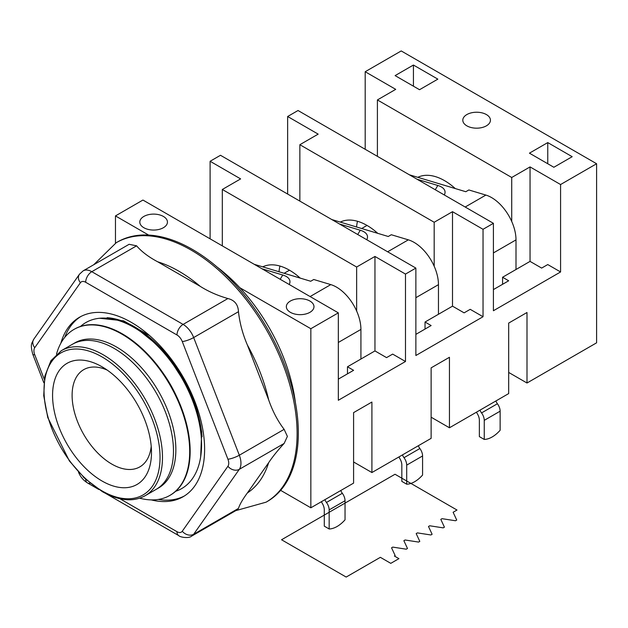 <?xml version="1.0" encoding="UTF-8"?>
<svg xmlns="http://www.w3.org/2000/svg" width="628" height="628" viewBox="0 0 628 628"><rect width="100%" height="100%" fill="white"/><g stroke="black" fill="none" stroke-linecap="round" stroke-linejoin="round"><path stroke-width="0.94" d="M290.395 312.328A13.816 7.976 180 0 1 286.344 306.684A13.816 7.976 180 0 1 294.877 299.313A13.816 7.976 180 0 1 309.934 301.048A13.816 7.976 180 0 1 313.976 306.684A13.816 7.976 180 0 1 305.451 314.055A13.816 7.976 180 0 1 290.395 312.328M143.851 227.721A13.816 7.976 180 0 1 139.809 222.084A13.816 7.976 180 0 1 148.334 214.713A13.816 7.976 180 0 1 163.39 216.44A13.816 7.976 180 0 1 167.441 222.084A13.816 7.976 180 0 1 158.908 229.448A13.816 7.976 180 0 1 143.851 227.721M466.855 125.843A13.816 7.976 180 0 1 462.805 120.207A13.816 7.976 180 0 1 471.338 112.836A13.816 7.976 180 0 1 486.394 114.563A13.816 7.976 180 0 1 490.437 120.207A13.816 7.976 180 0 1 481.911 127.57A13.816 7.976 180 0 1 466.855 125.843M145.131 495.728L156.121 489.385A83.76 48.356 -120 0 0 173.469 451.045A83.76 48.356 -120 0 1 156.121 489.385L158.515 488.003A83.76 48.356 -120 0 0 175.856 449.664A83.76 48.356 -120 0 0 139.298 365.37A83.76 48.356 -120 0 0 74.756 342.927L61.371 350.659A83.76 48.356 -120 0 1 103.251 354.804A83.76 48.356 -120 0 1 162.479 457.388A83.76 48.356 -120 0 1 145.131 495.728C133.254 502.274 119.006 500.916 102.388 491.669L85.133 478.74L69.41 460.999L47.767 417.557L43.732 395.64L44.824 376.148L50.907 360.739L61.371 350.659M173.469 451.045A83.76 48.356 -120 0 0 136.904 366.752A83.76 48.356 -120 0 0 72.361 344.309A83.76 48.356 -120 0 1 136.904 366.752A83.76 48.356 -120 0 1 173.469 451.045M139.644 498.185A95.849 55.335 -120 0 0 169.843 495.421A95.849 55.335 -120 0 0 189.695 451.54A95.849 55.335 -120 0 0 147.855 355.087A95.849 55.335 -120 0 0 73.994 329.41A95.849 55.335 -120 0 0 56.504 354.176M170.078 495.288A95.849 55.335 -120 0 0 170.306 495.154A95.849 55.335 -120 0 0 190.158 451.273A95.849 55.335 -120 0 0 148.326 354.82A95.849 55.335 -120 0 0 74.465 329.143A95.849 55.335 -120 0 0 74.23 329.276M176.225 395.687A83.76 48.356 -120 0 0 163.555 373.746M175.667 491.277A95.849 55.335 -120 0 0 181.704 488.576A95.849 55.335 -120 0 0 201.557 444.695A95.849 55.335 -120 0 0 159.716 348.242A95.849 55.335 -120 0 0 85.855 322.564A95.849 55.335 -120 0 0 80.502 326.442M202.075 436.782A95.849 55.335 -120 0 0 107.09 317.69M187.254 386.165A83.76 48.356 -120 0 0 175.769 366.697M279.962 266.052A55.696 32.154 -120 0 0 279.005 271.743M262.724 266.861A55.696 32.154 60 0 1 300.2 278.102M365.19 149.291L365.19 71.733L401.214 50.939L596.6 163.743L596.6 342.817L526.994 383.009L508.68 372.435M526.994 383.009L526.994 312.501L508.68 323.082L508.68 393.583L449.452 427.778L431.13 417.204M449.452 427.778L449.452 357.277L431.13 367.851L431.13 438.352L371.909 472.546L353.588 461.973M371.909 472.546L371.909 402.046L353.588 412.62L353.588 483.12L310.844 507.801L280.637 490.358M376.298 232.062L375.34 232.619M298.747 276.83L297.798 277.388M361.681 228.514L367.019 225.428M284.139 273.282L289.477 270.205M417.808 177.324A55.696 32.154 60 0 1 455.284 188.565M340.266 222.092A55.696 32.154 60 0 1 377.742 233.333M357.505 221.284A55.696 32.154 -120 0 0 356.555 226.975M596.6 163.743L560.576 184.538L560.576 271.963L493.412 310.742L493.412 223.317L298.025 110.512L287.648 116.502L318.176 134.133L299.854 144.707L299.854 201.109M210.105 238.828L210.105 161.27L240.634 178.901L222.312 189.475L356.641 267.026L374.955 256.452L405.492 274.075L405.492 361.5L338.327 400.279L338.327 312.854L142.941 200.049L115.466 215.914L115.466 243.162M299.854 144.707L434.184 222.257L452.505 211.683L483.034 229.306L483.034 316.732L415.869 355.511L415.869 268.085L220.483 155.281L210.105 161.27M347.48 373.841L347.48 366.791L353.588 370.316L338.327 379.131M425.03 329.072L425.03 322.023L431.13 325.547L415.869 334.363M405.492 361.5L392.665 354.098L386.558 357.622L374.955 350.926L347.48 366.791M483.034 316.732L470.207 309.329L464.108 312.854L452.505 306.158L425.03 322.023M374.955 256.452L374.955 350.926M356.641 267.026L356.641 311.017M452.505 211.683L452.505 306.158M434.184 222.257L434.184 266.248M502.573 284.303L502.573 277.254L508.68 280.779L493.412 289.587M365.19 71.733L395.719 89.357L377.404 99.938L511.726 177.489L530.048 166.915L530.048 261.389L502.573 277.254M511.726 177.489L511.726 221.48M560.576 271.963L547.757 264.561L541.65 268.085L530.048 261.389M287.648 194.06L287.648 116.502M222.312 189.475L222.312 245.878M493.412 223.317L483.034 229.306M415.869 268.085L405.492 274.075M338.327 312.854L310.844 328.719L239.825 287.71M310.844 507.801L310.844 328.719M148.624 235.06L115.466 215.914M377.404 99.938L377.404 156.341M530.048 166.915L560.576 184.538M437.849 79.136L419.535 89.71L395.106 75.611L413.428 65.037L437.849 79.136M572.179 156.694L553.857 167.268L529.435 153.161L547.757 142.587L572.179 156.694M547.757 163.743L547.757 142.587M413.428 86.185L413.428 65.037M151.215 446.343A56.128 32.405 60 0 1 139.863 466.863A56.128 32.405 60 0 1 96.61 451.83A56.128 32.405 60 0 1 72.11 395.342A56.128 32.405 60 0 1 83.736 369.649A56.128 32.405 60 0 1 107.184 370.08M52.571 395.342A69.944 40.38 -120 0 0 102.026 481.009A69.944 40.38 -120 0 0 151.489 452.45A69.944 40.38 -120 0 0 102.026 366.791A69.944 40.38 -120 0 0 52.571 395.342M321.403 501.701A13.816 7.976 60 0 0 322.399 503.578A8.635 4.985 -120 0 1 324.284 509.748L324.284 526.154L329.166 528.98A25.905 14.954 120 0 0 337.103 526.484A25.905 14.954 120 0 0 345.039 519.811L345.039 500.728A8.635 4.985 -120 0 0 342.331 493.294A6.908 3.988 60 0 1 340.792 490.507M324.919 499.676A6.908 3.988 -120 0 0 326.45 502.463A8.635 4.985 60 0 1 329.166 509.889L329.166 528.98M261.986 268.784L282.733 275.009A25.905 11.053 169.5 0 1 289.225 284.508M360.919 359.035L360.919 329.425A34.54 19.939 -120 0 0 330.791 284.61L313.757 279.499L310.703 281.258L254.254 264.317M398.945 456.933A13.816 7.976 60 0 0 399.95 458.801A8.635 4.985 -120 0 1 401.826 464.979L401.826 481.386L406.709 484.204A25.905 14.954 120 0 0 414.645 481.715A25.905 14.954 120 0 0 422.581 475.043L422.581 455.959A8.635 4.985 -120 0 0 419.873 448.525A6.908 3.988 60 0 1 418.334 445.739M402.462 454.908A6.908 3.988 -120 0 0 403.992 457.694A8.635 4.985 60 0 1 406.709 465.12L406.709 484.204M339.528 224.008L360.276 230.241A25.905 11.053 169.5 0 1 366.768 239.739M438.462 314.267L438.462 284.657A34.54 19.939 -120 0 0 408.333 239.841L391.299 234.731L388.245 236.489L331.796 219.549M476.487 412.164A13.816 7.976 60 0 0 477.492 414.033A8.635 4.985 -120 0 1 479.368 420.21L479.368 436.617L484.251 439.435A25.905 14.954 120 0 0 492.187 436.947A25.905 14.954 120 0 0 500.131 430.274L500.131 411.183A8.635 4.985 -120 0 0 497.415 403.757A6.908 3.988 60 0 1 495.885 400.97M480.004 410.139A6.908 3.988 -120 0 0 481.543 412.926A8.635 4.985 60 0 1 484.251 420.352L484.251 439.435M417.07 179.239L437.818 185.472A25.905 11.053 169.5 0 1 444.318 194.97M516.004 269.498L516.004 239.888A34.54 19.939 -120 0 0 485.876 195.073L468.841 189.954L465.795 191.721L409.338 174.78M295.38 402.493A132.547 76.53 -120 0 0 217.241 267.159M116.266 242.683L117.491 241.984A149.817 86.499 60 0 1 232.933 282.121A149.817 86.499 60 0 1 298.331 432.888A149.817 86.499 60 0 1 267.3 501.474L266.084 502.172A149.817 86.499 -120 0 0 297.107 433.595A149.817 86.499 -120 0 0 191.171 250.109A149.817 86.499 -120 0 0 116.266 242.683L93.76 264.71M136.598 245.823L91.79 271.689A17.27 9.97 -120 0 0 83.155 270.841L129.117 244.3L136.598 245.823C141.606 251.671 148.64 256.993 157.707 261.805L200.222 286.352C208.551 291.588 217.775 295.647 227.901 298.536C234.589 300.176 238.114 304.564 238.475 311.692C239.7 322.918 242.667 334.033 247.385 345.023L268.643 399.816C272.623 411.238 277.788 421.082 284.131 429.348L287.389 436.405L284.131 443.454C277.788 450.307 272.623 456.729 268.643 462.703L247.385 492.941C242.667 499.346 239.7 504.496 238.475 508.397L237.69 509.528L191.728 536.069A17.27 9.97 -120 0 0 193.667 534.271L239.323 469.32A17.27 9.97 -120 0 0 240.956 463.213A17.27 9.97 -120 0 0 239.323 455.221L193.667 337.558A17.27 9.97 -120 0 0 183.093 324.409L91.79 271.689A8.635 4.985 120 0 0 87.473 276.249A8.635 4.985 120 0 0 85.683 282.27L176.986 334.983A8.635 4.985 -60 0 1 178.776 328.962A8.635 4.985 -60 0 1 183.093 324.409L227.901 298.536M176.986 334.983A8.635 4.985 60 0 1 182.277 341.561L227.925 459.217A8.635 4.985 60 0 1 227.925 466.266L182.277 531.217A8.635 4.985 60 0 1 176.986 531.688A8.635 4.985 120 0 0 178.776 535.637L106.053 493.655L178.776 535.637C180.079 537.27 188.887 538.706 191.728 536.069M90.204 483.175A8.635 4.985 -60 0 1 87.473 482.924L98.722 489.424L87.473 482.924A8.635 4.985 -60 0 1 85.691 479.25M60.83 343.249A103.62 59.825 60 0 1 79.528 317.242A103.62 59.825 60 0 1 159.379 345A103.62 59.825 60 0 1 204.61 449.279A103.62 59.825 60 0 1 183.148 496.717A103.62 59.825 60 0 1 151.269 499.904M158.287 499.448A103.62 59.825 -120 0 0 184.349 495.987M195.591 403.404L201.714 431.703L200.67 456.799M134.792 326.945L164.23 350.589L187.615 386.95M99.624 318.255L123.653 320.845L149.621 335.603M80.761 316.559A103.62 59.825 -120 0 0 64.731 337.401M456.996 510.03L395.02 474.25L281.548 539.758L346.169 577.061L380.356 557.326L390.789 563.347L398.929 558.645L394.4 556.039L395.169 555.592L391.558 547.812L392.775 547.106L406.261 549.194L407.478 548.487L403.867 540.7L405.091 539.994L418.57 542.082L419.794 541.375L416.183 533.596L417.4 532.889L430.887 534.97L432.103 534.271L428.492 526.484L429.717 525.777L443.195 527.865L444.42 527.159L440.809 519.372L442.026 518.673L455.512 520.753L456.729 520.047L453.118 512.267L456.996 510.03M102.026 356.916A82.032 47.359 60 0 1 160.038 457.388A82.032 47.359 60 0 1 102.026 490.876A82.032 47.359 60 0 1 44.023 390.412A82.032 47.359 60 0 1 102.026 356.916M326.45 502.463L342.331 493.294M282.733 275.009L280.182 279.287M329.166 509.889L345.039 500.728M338.327 342.464L360.919 329.425M310.099 296.557L330.791 284.61M403.992 457.694L419.873 448.525M360.276 230.241L357.724 234.519M406.709 465.12L422.581 455.959M415.869 297.696L438.462 284.657M387.641 251.789L408.333 239.841M481.543 412.926L497.415 403.757M437.818 185.472L435.267 189.75M484.251 420.352L500.131 411.183M493.412 252.927L516.004 239.888M465.183 207.02L485.876 195.073M157.707 261.805A132.547 76.53 60 0 1 178.964 271.257A132.547 76.53 60 0 1 200.222 286.352M247.385 345.023A132.547 76.53 60 0 1 268.643 399.816M268.643 462.703A132.547 76.53 60 0 1 247.385 492.941M284.131 443.454L239.323 469.32A8.635 6.814 35.1 0 1 233.451 469.885A8.635 6.814 35.1 0 1 227.925 466.266M176.986 531.688L119.924 498.742M182.277 531.217A8.635 6.814 35.1 0 0 187.803 534.836A8.635 6.814 35.1 0 0 193.667 534.271L238.475 508.397M44.266 379.273L34.744 354.734A8.635 4.985 60 0 1 34.744 347.684L80.4 282.741A8.635 4.985 60 0 1 85.683 282.27M43.842 382.782L32.805 354.333A8.635 1.821 -21.2 0 0 34.744 354.734M182.277 341.561A8.635 1.821 -21.2 0 0 187.803 340.195A8.635 1.821 -21.2 0 0 193.667 337.558L238.475 311.692M227.925 459.217A8.635 1.821 -21.2 0 0 233.451 457.851A8.635 1.821 -21.2 0 0 239.323 455.221L284.131 429.348M32.805 354.333C29.814 343.257 32.138 343.32 33.786 339.199A8.635 6.814 35.1 0 0 32.797 342.001A8.635 6.814 35.1 0 0 34.744 347.684M33.786 339.199L79.442 274.248A8.635 6.814 35.1 0 0 78.445 277.058A8.635 6.814 35.1 0 0 80.4 282.741M87.473 482.924L87.473 482.924C83.218 480.232 80.211 476.589 78.453 471.997M84.592 478.23A8.635 4.985 60 0 1 82.975 476.676M74.465 329.143L73.994 329.41M170.306 495.154L169.843 495.421M235.751 510.65L266.084 502.172M79.442 274.248L83.155 270.841"/></g></svg>
